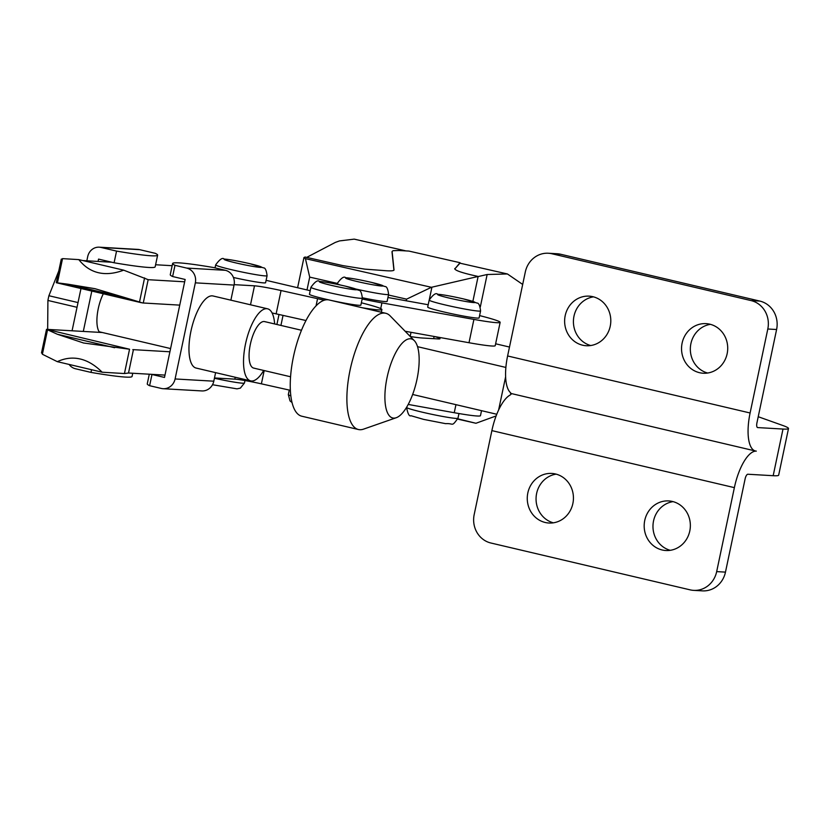 <?xml version="1.0" encoding="UTF-8"?>
<svg xmlns="http://www.w3.org/2000/svg" width="830" height="830" viewBox="0 0 830 830"><rect width="100%" height="100%" fill="white"/><g stroke="black" fill="none" stroke-linecap="round" stroke-linejoin="round"><path stroke-width="1.25" d="M556.152 474.138A24.838 23.084 -86.7 0 0 536.097 497.409A24.838 23.084 -86.7 0 0 553.351 522.827M545.237 522.485A24.838 23.084 93.3 0 1 527.496 494.908A24.838 23.084 93.3 0 1 551.774 473.432A24.838 23.084 93.3 0 1 555.457 473.971A24.838 23.084 93.3 0 1 573.208 501.548A24.838 23.084 93.3 0 1 548.921 523.025A24.838 23.084 93.3 0 1 545.237 522.485M593.512 296.85A24.838 23.084 -86.7 0 0 573.457 320.121A24.838 23.084 -86.7 0 0 590.711 345.529M582.598 345.197A24.838 23.084 93.3 0 1 564.857 317.62A24.838 23.084 93.3 0 1 589.134 296.144A24.838 23.084 93.3 0 1 592.817 296.683A24.838 23.084 93.3 0 1 610.569 324.26A24.838 23.084 93.3 0 1 586.281 345.737A24.838 23.084 93.3 0 1 582.598 345.197M710.428 324.343A24.838 23.084 -86.7 0 0 690.373 347.604A24.838 23.084 -86.7 0 0 707.627 373.023M699.514 372.691A24.838 23.084 93.3 0 1 681.772 345.104A24.838 23.084 93.3 0 1 706.05 323.638A24.838 23.084 93.3 0 1 709.733 324.167A24.838 23.084 93.3 0 1 727.485 351.754A24.838 23.084 93.3 0 1 703.197 373.23A24.838 23.084 93.3 0 1 699.514 372.691M673.068 501.631A24.838 23.084 -86.7 0 0 653.013 524.902A24.838 23.084 -86.7 0 0 670.267 550.311M662.153 549.979A24.838 23.084 93.3 0 1 644.412 522.402A24.838 23.084 93.3 0 1 668.69 500.926A24.838 23.084 93.3 0 1 672.373 501.455A24.838 23.084 93.3 0 1 690.124 529.042A24.838 23.084 93.3 0 1 665.836 550.518A24.838 23.084 93.3 0 1 662.153 549.979M757.5 427.543L757.707 427.585A4.772 1.743 103.2 0 1 757.603 427.575A4.772 1.743 103.2 0 1 756.939 422.823L776.6 329.51A23.883 22.192 -86.7 0 0 759.865 301.093L560.675 254.26L551.877 253.752A23.883 22.192 93.3 0 0 548.329 253.243A23.883 22.192 93.3 0 0 525.307 271.991L507.607 355.966A38.211 13.913 -76.8 0 0 510.554 392.714L511.28 394.043L510.056 395.09A38.211 13.913 -76.8 0 0 491.879 430.614L474.179 514.6A23.883 22.192 93.3 0 0 490.914 543.017L690.104 589.85A23.883 22.192 93.3 0 0 693.652 590.369L702.45 590.867A23.883 22.192 -86.7 0 0 725.472 572.119L716.674 571.611L734.374 487.635A38.211 13.913 103.2 0 1 756.317 451.115A38.211 13.913 103.2 0 1 755.435 450.991L511.384 393.565M510.554 392.714L510.512 393.327M507.607 355.966L750.102 412.987A38.211 13.913 103.2 0 0 755.435 450.991M757.707 427.585L783.001 429.048A76.422 4.534 11.9 0 0 788.5 428.519L778.665 475.165A76.422 4.534 -168.1 0 1 773.176 475.704L747.882 474.241A4.772 1.743 103.2 0 0 745.133 478.806L725.472 572.119M551.877 253.752L751.067 300.585A23.883 22.192 93.3 0 1 767.802 329.002L750.102 412.987M496.786 414.263L412.635 394.478M788.5 428.519A76.422 4.534 11.9 0 0 782.617 425.417L758.226 416.722M509.496 347.044L495.624 343.786M410.29 336.534A47.767 2.832 11.9 0 0 422.47 338.018L437.95 338.91A28.656 1.702 11.9 0 0 440.014 338.713A28.656 1.702 11.9 0 0 434.816 336.586M417.542 346.67L505.875 367.441M560.675 254.26A23.883 22.192 -86.7 0 0 557.127 253.741L548.329 253.243M716.674 571.611A23.883 22.192 93.3 0 1 693.652 590.369M479.107 317.911A26.27 1.556 -168.1 0 1 443.728 311.935A26.27 1.556 -168.1 0 1 427.699 307.079L429.172 300.076A26.27 1.556 11.9 0 0 445.202 304.942A26.27 1.556 11.9 0 0 480.58 310.918L479.107 317.911M356.278 289.12A26.27 1.556 11.9 0 0 388.606 294.38L387.122 301.383A26.27 1.556 -168.1 0 1 362.409 297.763M408.215 404.438L454.249 412.718A47.767 2.832 11.9 0 0 480.477 415.654L481.525 410.684M405.133 331.253L469.002 342.728A47.767 2.832 11.9 0 0 495.23 345.674L500.148 322.341A47.767 2.832 11.9 0 0 479.595 315.597M428.187 304.745L387.942 297.514M362.15 299.007A47.767 2.832 11.9 0 0 381.925 302.867L473.909 319.405A47.767 2.832 11.9 0 0 500.148 322.341M362.347 298.115C361.673 292.783 360.511 290.168 358.851 290.282L345.311 286.122C332.955 283.331 324.312 281.775 319.394 281.453C317.786 279.752 314.964 281.692 310.928 287.273A26.27 1.556 11.9 0 0 326.958 292.139A26.27 1.556 11.9 0 0 362.347 298.115L360.863 305.108A26.27 1.556 -168.1 0 1 329.593 300.076M328.732 299.879A26.27 1.556 -168.1 0 1 325.485 299.132A26.27 1.556 -168.1 0 1 309.455 294.276L310.928 287.273M164.994 375.108L128.723 373.023A9.555 3.476 103.2 0 0 128.505 373.033L124.438 373.542L102.163 372.214C95.118 365.2 87.804 360.791 80.199 358.996C72.594 357.222 64.968 358.114 57.312 361.662L42.392 354.254L41.905 352.667M41.5 352.968L46.511 329.334L57.332 334.241L83.571 342.998L129.553 349.233L124.438 373.542M267.084 275.716C266.409 270.383 265.247 267.768 263.587 267.882L250.048 263.722C237.691 260.931 229.049 259.375 224.131 259.053C222.523 257.352 219.701 259.292 215.665 264.874A26.27 1.556 11.9 0 0 231.695 269.74A26.27 1.556 11.9 0 0 267.084 275.716L265.6 282.708A26.27 1.556 -168.1 0 1 233.427 277.479M95.014 288.695L67.884 284.192L125.206 297.669L95.014 288.695M61.576 259.323L62.541 258.628L78.819 259.614C84.266 266.534 90.781 270.891 98.386 272.697C105.991 274.471 114.416 273.63 123.67 270.165L148.176 279.679A9.555 3.476 103.2 0 0 148.383 279.71L184.654 281.806M61.285 259.095L56.305 282.698L67.884 284.192M102.381 332.519L46.511 329.334L129.553 349.233M125.206 297.669L142.625 302.96L179.737 305.129M56.336 282.677L57.415 282.937L62.541 258.628M148.165 279.679L143.258 303.033M132.8 349.617L169.911 351.785M234.143 284.649L254.499 285.821L250.504 304.786M235.232 377.245L234.838 379.134L214.482 377.961M272.115 312.983A23.883 1.421 -168.1 0 1 276.141 313.854L306 320.525M316.043 305.897L317.568 298.675L281.048 290.531A23.883 1.421 11.9 0 0 254.499 285.821M234.838 379.134A23.883 1.421 -168.1 0 1 261.388 383.834L290.344 390.308M317.568 298.675A47.767 2.832 11.9 0 0 324.291 300.221M362.005 307.702A47.767 2.832 11.9 0 0 381.904 309.538A47.767 2.832 11.9 0 0 361.361 302.794M172.163 265.704L155.604 264.749M111.843 262.228L82.844 260.568M57.312 361.662L102.163 372.214M266.108 280.333L310.213 290.697M78.819 259.614L123.67 270.165M394.032 269.999L392.102 251.428L393.078 250.691L399.085 250.504L408.951 251.085L460.048 262.705L454.747 268.982M306.695 257.393L335.299 242.422L339.48 240.918L354.213 239.133L406.046 250.919M457.818 418.828L475.953 423.269L496.133 415.934M475.953 423.269L457.724 419.119M392.009 251.895L393.928 270.196M522.682 284.441L507.421 273.962L459.955 263.172L454.747 269.003M507.421 273.962L487.148 274.502L478.101 276.577M487.148 274.502L480.311 306.955M454.726 268.754L454.83 268.546C454.539 270.092 460.09 272.23 471.502 274.948L478.122 276.463L431.413 287.294L406.596 299.142L388.471 295.024M337.229 283.372L309.704 277.116L305.43 258.649L303.956 257.57L305.056 257.02L342.832 265.61L364.858 269.138L385.929 270.715C391.283 271.088 393.991 270.808 394.043 269.875L393.991 270.113M431.413 287.294L305.43 258.649M478.122 276.463L472.872 301.373M431.891 287.325L429.318 299.516M406.596 299.142L406.244 300.802M309.704 277.116L307.007 289.95M303.956 257.57L297.596 287.74M265.133 321.77A23.883 8.694 103.2 0 0 264.054 321.511A23.883 8.694 103.2 0 0 260.848 322.673A23.883 8.694 103.2 0 0 250.67 342.852A23.883 8.694 103.2 0 0 250.795 365.459A23.883 8.694 103.2 0 0 254.219 368.167M274.626 323.949A37.018 13.488 103.2 0 0 267.602 308.812A37.018 13.488 103.2 0 0 266.752 308.687A37.018 13.488 103.2 0 0 245.742 342.904A37.018 13.488 103.2 0 0 250.66 380.877A37.018 13.488 103.2 0 0 251.511 381.001A37.018 13.488 103.2 0 0 263.691 370.45M267.602 308.812L213.051 295.978A37.018 13.488 103.2 0 0 212.19 295.854A37.018 13.488 103.2 0 0 191.18 330.081A37.018 13.488 103.2 0 0 196.098 368.053L250.66 380.877M58.774 270.985L48.908 295.729L78.02 302.577M77.024 307.297L47.912 300.45L47.663 329.365M48.908 295.729A42.797 15.583 103.2 0 0 47.912 300.45M230.875 300.17L234.06 285.074A12.419 11.537 93.3 0 0 225.355 270.3L213.694 267.561A90.75 5.385 11.9 0 0 172.619 263.504A90.75 5.385 11.9 0 0 174.985 265.33L186.636 268.069A12.419 11.537 93.3 0 1 195.341 282.843L175.089 378.957A12.419 11.537 93.3 0 1 163.116 388.71A12.419 11.537 93.3 0 1 161.279 388.44L149.618 385.701A90.75 5.385 11.9 0 1 147.252 383.875L149.296 374.206M151.651 374.34A90.75 5.385 11.9 0 0 151.973 374.496L164.496 377.443L185.152 279.471L172.63 276.525L174.985 265.33M215.603 372.639L213.808 381.188A12.419 11.537 93.3 0 1 201.835 390.93L163.116 388.71M157.627 255.152L155.169 266.814A90.75 5.385 -168.1 0 1 114.094 262.768L116.553 251.096A90.75 5.385 11.9 0 0 157.627 255.152A90.75 5.385 11.9 0 0 155.272 253.326L139.72 249.674L101.001 247.444L116.553 251.096M103.325 293.779A25.315 9.223 103.2 0 0 99.569 332.353M172.619 263.504L170.264 274.699A90.75 5.385 11.9 0 0 172.63 276.525M114.094 262.768L98.542 259.105L98.054 261.44M91.808 291.071L83.301 331.419M132.738 373.251L132.063 376.457A90.75 5.385 11.9 0 1 90.989 372.4L75.437 368.748A11.942 11.101 93.3 0 1 69.097 364.432M72.075 330.776L80.987 288.518M86.828 260.796L87.721 256.563A11.942 11.101 93.3 0 1 99.227 247.184A11.942 11.101 93.3 0 1 101.001 247.444M151.973 374.496L149.618 385.701M90.989 372.4L91.559 369.713M99.227 247.184L137.946 249.415A11.942 11.101 93.3 0 1 139.72 249.674M393.669 418.123A40.618 14.795 103.2 0 0 396.221 417.729A40.618 14.795 103.2 0 0 416.432 381.831A40.618 14.795 103.2 0 0 414.336 340.684A40.618 14.795 103.2 0 0 410.394 338.764A40.618 14.795 103.2 0 0 387.06 377.577A40.618 14.795 103.2 0 0 393.669 418.123M414.336 340.684L390.162 315.898A59.708 21.746 103.2 0 0 385.732 313.273A59.708 21.746 103.2 0 0 384.352 313.076A59.708 21.746 103.2 0 0 350.468 368.271A59.708 21.746 103.2 0 0 358.404 429.515A59.708 21.746 103.2 0 0 359.774 429.712A59.708 21.746 103.2 0 0 363.53 429.141L396.221 417.729M385.732 313.273L329.095 299.962A59.708 21.746 103.2 0 0 327.715 299.765A59.708 21.746 103.2 0 0 293.83 354.96A59.708 21.746 103.2 0 0 301.757 416.204L358.404 429.515M491.879 430.614L734.374 487.635M759.865 301.093L751.067 300.585M776.6 329.51L767.802 329.002M783.001 429.048L773.176 475.704M505.615 376.82L498.612 410.041M434.121 336.461L433.654 338.661M411.026 332.311L410.165 336.399M463.389 298.904A19.111 1.131 11.9 0 0 439.039 294.422A19.111 1.131 11.9 0 0 449.321 298.095A19.111 1.131 11.9 0 0 473.671 302.577A19.111 1.131 11.9 0 0 463.389 298.904M457.973 418.227C451.292 427.377 454.103 423.113 445.575 423.653L423.591 419.378L410.975 415.716C409.315 416.681 407.841 413.9 406.565 407.385A26.27 1.556 11.9 0 0 422.584 412.251A26.27 1.556 11.9 0 0 457.973 418.227L458.959 413.537M388.606 294.38C387.932 289.048 386.77 286.443 385.11 286.558L371.57 282.397C359.214 279.606 350.571 278.04 345.654 277.728C344.045 276.017 341.223 277.967 337.188 283.549A26.27 1.556 11.9 0 0 340.404 285.012M371.415 282.376A19.111 1.131 11.9 0 0 347.054 277.894A19.111 1.131 11.9 0 0 357.336 281.567A19.111 1.131 11.9 0 0 381.696 286.039A19.111 1.131 11.9 0 0 371.415 282.376M473.909 319.405L469.002 342.728M381.925 302.867L380.721 308.615M454.249 412.718L455.95 404.667M214.42 378.262A26.27 1.556 11.9 0 0 244.466 383.014L244.985 380.545M292.015 402.529L290.023 400.932L288.321 394.582A26.27 1.556 11.9 0 0 290.811 395.817M345.156 286.101A19.111 1.131 11.9 0 0 320.795 281.619A19.111 1.131 11.9 0 0 331.077 285.292A19.111 1.131 11.9 0 0 355.437 289.763A19.111 1.131 11.9 0 0 345.156 286.101M47.507 329.946L42.392 354.254M249.882 263.701A19.111 1.131 11.9 0 0 225.532 259.219A19.111 1.131 11.9 0 0 235.813 262.892A19.111 1.131 11.9 0 0 260.163 267.374A19.111 1.131 11.9 0 0 249.882 263.701M57.332 334.241L114.654 347.729M144.586 277.915L139.461 302.224M133.423 349.679L128.505 373.033M281.048 290.531L276.141 313.854M264.189 370.564L261.388 383.834M279.005 314.497L276.898 324.489M213.808 381.188L175.089 378.957M234.06 285.074L195.341 282.843M225.355 270.3L186.636 268.069M280.924 325.433L283.04 315.4M429.172 300.076C433.208 294.494 436.03 292.554 437.638 294.256C442.556 294.577 451.198 296.134 463.555 298.925L477.094 303.085C478.754 302.971 479.916 305.585 480.58 310.918M337.188 283.549L337.032 284.296M141.411 302.732L56.45 282.75M215.665 264.874L215.032 267.872M381.333 312.246L381.904 309.538M289.276 390.059L288.321 394.582M212.501 384.726L236.996 388.855L240.368 388.129L244.466 383.014M290.562 376.768L253.669 368.095M170.586 348.558L99.133 331.761M301.487 330.267L264.604 321.594"/></g></svg>
